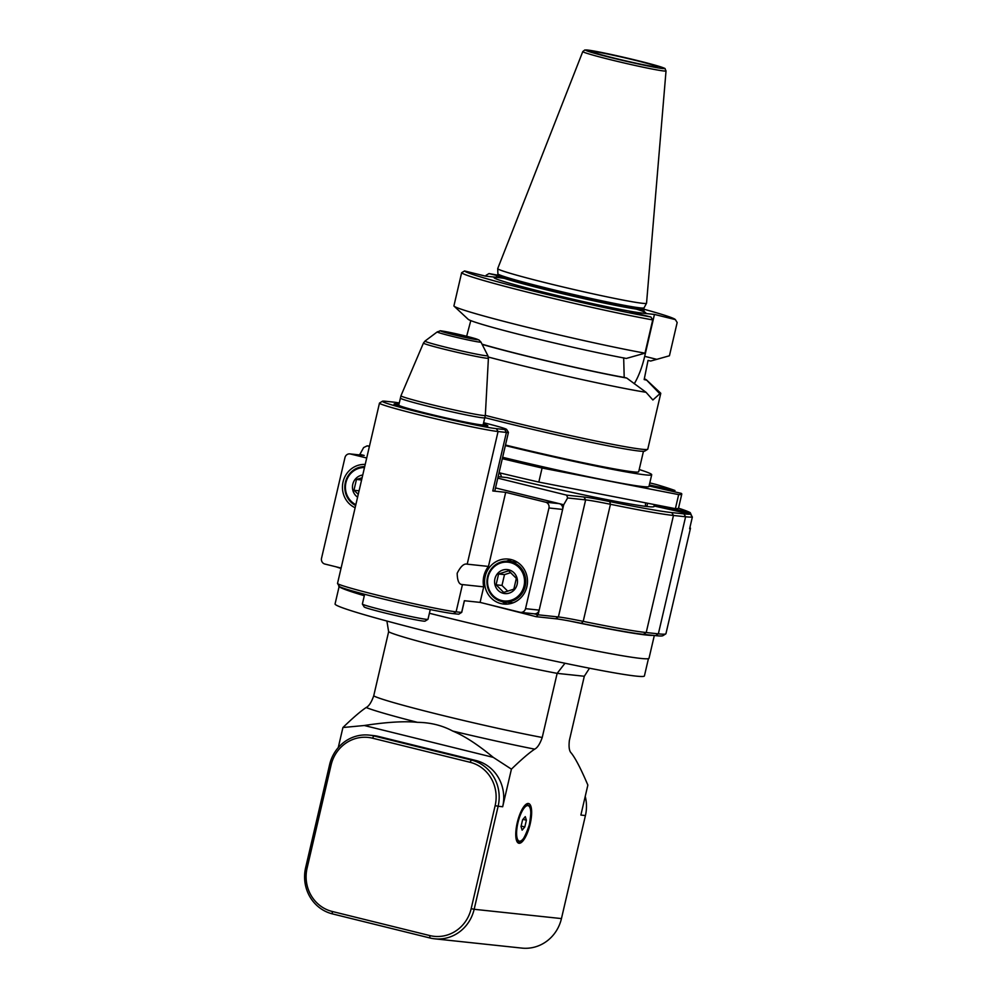 <?xml version="1.0" encoding="UTF-8"?>
<svg xmlns="http://www.w3.org/2000/svg" width="998" height="998" viewBox="0 0 998 998"><rect width="100%" height="100%" fill="white"/><g stroke="black" fill="none" stroke-linecap="round" stroke-linejoin="round"><path stroke-width="1.5" d="M569.172 620.931A159.281 6.512 13.1 0 0 652.979 635.364M652.143 635.264A158.807 6.487 -166.9 0 1 570.132 621.118A158.807 6.487 13.1 0 0 652.143 635.264M429.402 613.259A159.281 6.512 13.1 0 0 443.623 616.801A159.281 6.512 13.1 0 0 649.024 658.256L654.314 635.501M338.846 585.601L338.746 586.051A159.281 6.512 13.1 0 0 364.307 595.731M648.438 658.643L644.409 675.945A158.807 6.487 -166.9 0 1 439.631 634.616A158.807 6.487 -166.9 0 1 335.066 603.952L339.095 586.649M493.262 757.37L364.295 725.509C386.837 722.065 404.564 721.005 417.463 722.34C430.4 722.477 442.151 725.384 452.73 731.06C464.195 735.738 477.705 744.508 493.262 757.37L511.425 769.146C521.368 759.528 529.115 752.866 534.679 749.149C537.448 747.789 539.968 743.897 542.226 737.485A101.06 4.129 -166.9 0 1 439.669 714.718A101.06 4.129 -166.9 0 1 373.714 695.856L388.634 631.734L386.9 621.03M542.226 737.485L557.146 673.363L564.993 663.246M373.714 695.856C371.456 702.268 368.936 706.16 366.166 707.52C360.615 711.237 352.868 717.899 342.925 727.517L364.295 725.509M585.227 796.367A38.498 36.514 96.1 0 1 585.427 815.553L561.45 918.584A38.498 36.514 96.1 0 1 521.904 948.1L434.604 938.806A38.498 36.514 -83.9 0 0 474.15 909.29L471.168 908.654A36.09 34.231 -83.9 0 1 429.739 935.563L332.184 911.461A36.09 34.231 -83.9 0 1 307.097 868.123L331.074 765.092A36.09 34.231 -83.9 0 1 372.504 738.183L470.058 762.285A36.09 34.231 -83.9 0 1 495.145 805.635L471.168 908.654M589.494 668.211L584.304 676.257L569.384 740.379C568.623 746.953 569.247 751.182 571.268 753.041C575.522 758.393 581.048 769.084 587.859 785.077L580.873 815.067L585.427 815.553M511.425 769.146L502.68 806.746A38.498 36.514 96.1 0 0 475.921 760.513L471.368 760.027L470.058 762.285M495.145 805.635L498.127 806.259L474.15 909.29L561.45 918.584M517.251 822.689A20.447 6.437 -76.1 0 1 528.616 803.527A20.447 6.437 -76.1 0 1 529.95 824.922A20.447 6.437 -76.1 0 1 518.798 843.235A20.447 6.437 -76.1 0 1 517.251 822.689M429.739 935.563L429.951 937.983A38.498 36.514 -83.9 0 0 434.604 938.806M307.097 868.123L305.637 867.661L329.614 764.63L331.074 765.092M338.247 747.614L342.925 727.517M305.637 867.661A38.498 36.514 -83.9 0 0 332.396 913.881L332.184 911.461M429.951 937.983L332.396 913.881M372.504 738.183L373.813 735.925L471.368 760.027A38.498 36.514 -83.9 0 1 498.127 806.259L502.68 806.746M369.173 735.114L373.726 735.601A38.498 36.514 96.1 0 1 378.367 736.412L373.813 735.925A38.498 36.514 -83.9 0 0 369.173 735.114A38.498 36.514 -83.9 0 0 329.614 764.63M378.367 736.412L475.921 760.513M522.59 819.795L525.272 816.626L526.395 820.206L524.811 826.955L522.129 830.136L521.018 826.556L522.59 819.795M524.811 826.955L521.143 826.057M522.964 819.358L526.395 820.206M646.854 506.497L647.615 503.254M497.79 478.129L566.702 495.158L583.955 497.004A64.97 2.657 -166.9 0 1 609.741 501.57A156.399 6.387 13.1 0 0 671.779 512.585L683.929 513.883L685.601 516.764A144.361 5.901 13.1 0 0 692.363 517.026L690.491 514.145L653.964 505.974L653.79 506.722M653.964 505.974A129.927 5.314 -166.9 0 1 654.214 506.423A129.927 5.314 -166.9 0 1 507.196 477.605L498.139 476.645M652.505 504.202L690.254 512.648A141.965 5.801 13.1 0 0 678.503 508.182M690.254 512.648L691.839 516.228M692.363 517.026L689.63 528.74A144.361 5.901 13.1 0 0 690.454 528.329L665.94 633.693A144.361 5.901 -166.9 0 1 665.766 633.905A144.361 5.901 -166.9 0 1 658.356 633.842L655.599 635.639L643.448 634.341A156.399 6.387 -166.9 0 1 581.397 623.338A64.97 2.657 13.1 0 0 555.624 618.76L536.088 616.677L485.053 603.615M690.454 528.329A144.361 5.901 13.1 0 0 689.905 527.605M683.929 513.883A141.965 5.801 13.1 0 0 690.491 514.145M643.448 634.341L646.217 632.545L658.356 633.842L685.601 516.764L673.463 515.467L671.779 512.585M665.766 633.905L662.872 635.701A141.965 5.801 -166.9 0 1 655.599 635.639M341.004 568.486L336.077 566.814M369.485 446.106L367.152 445.856L369.41 446.418M359.592 454.926L363.634 447.578L367.152 445.856M359.717 454.352L364.158 455.45A4.815 4.566 96.1 0 0 363.571 455.35L349.911 453.89A4.815 4.566 -83.9 0 0 344.971 457.583L321.531 558.269A4.815 4.566 -83.9 0 0 324.886 564.045L341.104 568.062M533.942 613.782L538.097 614.805L563.708 504.751L495.519 487.91L559.267 503.653A4.815 4.566 96.1 0 1 562.623 509.429L539.182 610.115A4.815 4.566 96.1 0 1 534.242 613.807L520.582 612.36A4.815 4.566 -83.9 0 0 525.522 608.668L548.95 507.982A4.815 4.566 -83.9 0 0 545.607 502.206L505.699 492.338L488.459 566.427A24.064 22.817 -83.9 0 0 483.706 586.849L480.088 602.393L519.995 612.248A4.815 4.566 -83.9 0 0 520.582 612.36M566.702 495.158L567.613 497.965L563.708 504.751M567.613 497.965L585.639 499.886A62.562 2.557 -166.9 0 1 610.452 504.289A158.807 6.487 13.1 0 0 673.463 515.467L646.217 632.545A158.807 6.487 -166.9 0 1 583.206 621.367A62.562 2.557 13.1 0 0 558.393 616.964L538.097 614.805L536.088 616.677M614.244 58.121A33.683 1.372 -166.9 0 1 592.064 51.647A33.683 1.372 -166.9 0 1 625.185 57.909A33.683 1.372 -166.9 0 1 657.67 66.916A33.683 1.372 -166.9 0 1 614.244 58.121M666.028 70.92L646.542 303.205A76.397 3.119 -166.9 0 1 646.517 303.255A76.397 3.119 -166.9 0 1 548.027 283.345A76.397 3.119 -166.9 0 1 497.715 268.624A76.397 3.119 -166.9 0 1 497.728 268.574L582.795 51.559A42.727 1.746 13.1 0 0 624.012 62.949A42.727 1.746 13.1 0 0 666.028 70.92L664.93 68.612C666.19 68.85 661.524 66.467 637.635 60.616L594.434 51.098L584.803 49.975L582.795 51.559M496.231 277.269L485.44 276.122L464.557 270.957A108.271 4.429 13.1 0 0 535.789 291.641A108.271 4.429 13.1 0 0 650.896 316.99L630.012 311.825L654.451 314.432L675.347 319.597A108.271 4.429 13.1 0 0 643.673 309.155M497.678 275.174A108.271 4.429 13.1 0 0 488.995 273.564L497.553 275.673M654.451 314.432L644.696 356.348A38.735 12.188 103.9 0 1 634.254 383.743M675.347 319.597A2253.696 2146.261 98.1 0 1 676.357 321.219A2253.696 2146.261 98.1 0 1 677.168 322.516L669.433 355.775L656.796 359.342L644.696 356.348M623.675 357.808L624.199 377.431L626.732 378.055L646.043 392.301L652.879 399.986L659.828 393.761L646.692 380.188L644.159 379.564L648.039 360.403L650.659 361.039L656.796 359.342M485.889 276.159L486.088 275.311A2253.696 2129.869 98.5 0 1 488.995 273.564M677.168 322.516A110.678 4.528 13.1 0 0 677.155 322.504A110.678 4.528 13.1 0 0 677.143 322.479L676.357 321.219M464.557 270.957A2253.696 2143.978 -86.5 0 0 461.637 272.716L453.903 305.962A110.678 4.528 -166.9 0 0 454.065 306.161A110.678 4.528 -166.9 0 0 528.466 327.569A110.678 4.528 -166.9 0 0 644.982 353.167L652.717 319.921A2253.696 2127.599 -85.8 0 0 650.896 316.99M454.065 306.161L468.311 319.422A94.012 3.842 -166.9 0 0 529.826 337.075A94.012 3.842 -166.9 0 0 626.295 358.444L644.982 353.167M461.637 272.716A110.678 4.528 13.1 0 0 534.479 293.899A110.678 4.528 13.1 0 0 652.717 319.921M624.199 377.431A91.429 3.743 -166.9 0 1 482.034 344.173M482.146 344.397A94.012 3.842 13.1 0 0 626.732 378.055M488.346 357.047A110.678 4.528 13.1 0 0 646.043 392.301M470.794 320.608L466.652 336.276M659.828 393.761A110.678 4.528 13.1 0 0 660.751 393.412A110.678 4.528 13.1 0 0 660.551 393.037L646.529 379.951A94.012 3.842 13.1 0 0 644.321 378.791M660.751 393.412L647.777 449.15A110.678 4.528 -166.9 0 1 647.652 449.3A110.678 4.528 -166.9 0 1 505.05 420.345A110.678 4.528 -166.9 0 1 485.327 415.368M647.652 449.3L644.758 451.096A108.271 4.429 -166.9 0 1 505.275 422.765A108.271 4.429 -166.9 0 1 484.816 417.601M643.448 451.321L638.695 471.717A106.948 4.366 -166.9 0 1 633.081 471.829A106.948 4.366 -166.9 0 1 505.487 445.033M505.362 445.595A120.309 4.915 13.1 0 0 651.706 474.749A120.309 4.915 13.1 0 0 639.207 469.522M651.706 474.749L648.974 486.45A120.309 4.915 -166.9 0 1 502.643 457.296M502.318 458.668A153.991 6.287 13.1 0 0 542.089 468.025L678.665 494.609A153.991 6.287 13.1 0 0 681.784 494.085A153.991 6.287 13.1 0 0 681.26 493.361L649.087 485.989M649.336 484.941L651.257 485.365A13.236 2.67 -77.4 0 0 650.97 486.413M681.784 494.085L678.515 508.132A153.991 6.287 -166.9 0 1 675.396 508.656L538.82 482.071A153.991 6.287 -166.9 0 1 499.05 472.715M502.343 458.544L509.304 459.28L502.568 457.62M538.82 482.071L542.089 468.025M678.665 494.609L675.396 508.656M651.257 485.365L674.947 490.505A153.991 6.287 13.1 0 0 656.247 484.492L649.81 482.895M674.947 490.505L674.636 491.877M366.715 458.007L350.485 454.003A4.815 4.566 -83.9 0 0 349.911 453.89M464.432 600.721L461.737 612.323A64.97 2.657 -166.9 0 1 461.65 612.41L458.768 614.207L453.341 613.633L456.111 611.836L461.637 612.423L464.357 600.721L480.088 602.393M500.909 603.578A22.617 21.445 96.1 0 1 484.903 577.854A22.617 21.445 96.1 0 1 508.431 559.08A22.617 21.445 96.1 0 1 527.368 583.842A22.617 21.445 96.1 0 1 503.641 604.052A22.617 21.445 96.1 0 1 500.909 603.578M488.459 566.427L467.201 564.169C464.008 563.309 460.677 566.328 457.184 573.251C457.309 580.824 459.055 584.603 462.448 584.579L483.706 586.849M458.768 614.207L461.65 612.41A64.97 2.657 -166.9 0 1 461.637 612.423M453.341 613.633A60.154 2.458 -166.9 0 1 389.195 600.409A60.154 2.458 -166.9 0 1 339.345 586.412L337.549 583.531A62.562 2.557 -166.9 0 1 337.524 583.418L379.477 403.117A62.562 2.557 13.1 0 0 430.126 417.488A62.562 2.557 13.1 0 0 498.064 431.535L506.41 432.433A38.498 1.572 13.1 0 0 508.431 432.384A38.498 1.572 13.1 0 0 508.419 432.321L506.622 429.439A36.09 1.472 13.1 0 0 483.618 422.715M462.448 584.579L456.111 611.836A62.562 2.557 -166.9 0 1 389.395 598.089A62.562 2.557 -166.9 0 1 337.549 583.531M399.275 402.967A36.09 1.472 13.1 0 0 393.873 402.157L385.527 401.258A60.154 2.458 13.1 0 0 382.446 401.233L379.552 403.03A62.562 2.557 13.1 0 0 379.477 403.117M382.446 401.233A60.154 2.458 13.1 0 0 429.889 414.856A60.154 2.458 13.1 0 0 496.393 428.653L504.739 429.539A36.09 1.472 13.1 0 0 506.622 429.439M483.331 423.938A48.116 1.971 -166.9 0 1 487.81 425.909A48.116 1.971 -166.9 0 1 425.772 413.334A48.116 1.971 -166.9 0 1 394.085 404.103A48.116 1.971 -166.9 0 1 398.975 404.302M508.431 432.384L494.808 490.929A38.498 1.572 -166.9 0 1 492.787 490.966L505.699 492.338M512.186 559.841A22.617 21.445 -83.9 0 0 506.448 561.163M502.144 601.607A22.617 21.445 -83.9 0 0 507.471 604.102M355.138 507.757A22.617 21.445 96.1 0 1 343.062 481.872A22.617 21.445 96.1 0 1 365.206 464.444M355.849 504.651A19.486 18.488 96.1 0 1 345.944 482.595A19.486 18.488 96.1 0 1 364.495 467.551M362.748 475.036A12.076 11.452 -83.9 0 0 352.781 484.279A12.076 11.452 -83.9 0 0 357.596 497.179M355.662 505.512A20.447 19.399 96.1 0 1 345.358 482.408A20.447 19.399 96.1 0 1 364.707 466.615M362.112 477.768L356.473 479.452L353.953 490.255L358.257 494.322M353.953 490.255L359.08 490.804M356.473 479.452L361.588 479.988M488.072 577.131A19.486 18.488 96.1 0 1 518.835 567.363A19.486 18.488 96.1 0 1 511.188 600.21A19.486 18.488 96.1 0 1 488.072 577.131M508.768 569.821A12.076 11.452 -83.9 0 0 495.033 585.065A12.076 11.452 -83.9 0 0 514.307 589.818A12.076 11.452 -83.9 0 0 508.768 569.821M510.976 561.699A20.447 19.399 96.1 0 1 525.447 584.965A20.447 19.399 96.1 0 1 504.177 601.931A20.447 19.399 96.1 0 1 487.498 576.944A20.447 19.399 96.1 0 1 508.506 561.263A20.447 19.399 96.1 0 1 510.976 561.699M508.506 561.263L515.492 562.011A20.447 19.399 96.1 0 1 517.525 562.336M513.221 602.78A20.447 19.399 96.1 0 1 511.163 602.68L504.177 601.931M508.731 570.769L498.601 573.987L496.081 584.803L503.691 592.4L513.82 589.182L516.34 578.366L508.731 570.769M496.081 584.803L501.982 585.427L507.77 591.215M498.601 573.987L504.501 574.611L501.982 585.427M510.764 572.627L504.501 574.611M430.263 609.553L427.992 619.284A33.683 1.372 -166.9 0 1 427.955 619.334L425.073 621.118A31.275 1.272 -166.9 0 1 394.347 615.23A31.275 1.272 -166.9 0 1 364.195 606.959L362.399 604.077A33.683 1.372 -166.9 0 1 362.374 604.015L364.644 594.284M427.955 619.334A33.683 1.372 -166.9 0 1 384.554 610.514A33.683 1.372 -166.9 0 1 362.399 604.077M398.801 405.063A43.363 1.771 13.1 0 0 398.776 405.063A43.363 1.771 13.1 0 0 427.281 413.496A43.363 1.771 13.1 0 0 483.169 424.699A43.363 1.771 13.1 0 0 483.157 424.686L483.805 425.722M428.928 406.473A43.313 1.771 13.1 0 0 484.779 417.75A43.313 1.771 -166.9 0 1 428.928 406.473A43.313 1.771 -166.9 0 1 400.41 398.115A43.313 1.771 13.1 0 0 428.928 406.473M427.294 413.496A43.313 1.771 -166.9 0 1 398.776 405.138L400.959 395.769A43.313 1.771 13.1 0 0 400.959 395.769A43.313 1.771 13.1 0 0 429.477 404.14A43.313 1.771 13.1 0 0 485.327 415.405A43.313 1.771 13.1 0 0 485.327 415.393L483.144 424.774A43.313 1.771 -166.9 0 1 427.294 413.496M471.717 337.723L444.122 331.548L462.61 336.75L474.848 339.133L471.717 337.723L471.543 338.497M456.074 335.141L456.36 333.931M498.875 473.464L500.297 473.613A19.249 18.251 96.1 0 1 501.445 476.994M500.297 473.613L498.925 473.277M388.634 631.734A101.06 4.129 13.1 0 0 454.589 650.609A101.06 4.129 13.1 0 0 557.146 673.363L584.304 676.257M452.73 731.06A108.271 4.429 13.1 0 0 534.679 749.149M366.166 707.52A108.271 4.429 13.1 0 0 417.463 722.34M516.428 840.141A19.249 6.063 103.9 0 0 518.199 841.85C520.968 843.996 524.674 838.332 529.314 824.859C532.87 803.577 529.364 807.108 527.431 804.475A19.249 6.063 103.9 0 0 525.073 805.161M517.937 822.764A18.288 5.751 103.9 0 0 523.002 839.093A18.288 5.751 103.9 0 0 530.175 808.28A18.288 5.751 103.9 0 0 517.937 822.764M583.955 497.004L585.639 499.886L558.393 616.964L555.624 618.76M609.741 501.57L610.452 504.289L583.206 621.367L581.397 623.338M637.61 60.604A40.344 1.647 13.1 0 0 586.313 50.611A40.344 1.647 13.1 0 0 650.708 66.529A40.344 1.647 13.1 0 0 637.61 60.604M646.517 303.255L644.072 307.833A75.05 3.069 -166.9 0 1 547.316 288.272A75.05 3.069 -166.9 0 1 497.89 273.814L497.715 268.624M497.89 273.814L497.827 274.537A74.95 3.069 13.1 0 0 570.132 294.51A74.95 3.069 13.1 0 0 643.822 308.507L643.598 309.455A74.95 3.069 -166.9 0 1 569.908 295.445A74.95 3.069 -166.9 0 1 497.603 275.473L495.694 277.456M636.237 309.093A77.832 3.181 -166.9 0 1 569.222 298.377A77.832 3.181 -166.9 0 1 504.377 278.405M350.485 454.003L364.158 455.45M539.182 610.115L525.522 608.668M467.201 564.169L498.064 431.535L496.393 428.653M504.739 429.539L506.41 432.433L492.787 490.966M559.267 503.653L545.607 502.206M548.95 507.982L562.623 509.429M400.959 395.757L423.451 343.062A33.346 1.36 13.1 0 0 445.407 349.512A33.346 1.36 13.1 0 0 488.409 358.182L485.327 415.393M425.011 341.066L437.249 331.897A22.455 0.923 13.1 0 0 452.007 336.264A22.455 0.923 13.1 0 0 480.961 342.077L487.885 355.7A32.298 1.322 -166.9 0 1 446.243 347.341A32.298 1.322 -166.9 0 1 425.011 341.066L423.451 343.062M453.566 334.717A18.775 0.761 13.1 0 0 477.431 339.357A18.775 0.761 13.1 0 0 447.466 331.96A18.775 0.761 13.1 0 0 453.566 334.717M516.976 841.551L518.199 841.85M526.208 804.176L527.431 804.475M644.072 307.833L643.822 308.507M497.827 274.537L497.603 275.473M644.446 312.075L643.598 309.455M645.581 502.855L645.394 506.323M398.776 405.063L397.753 405.699M487.885 355.7L488.409 358.182M437.249 331.897L440.33 330.899C438.01 330.263 449.275 331.935 466.278 336.189L478.865 339.931L480.961 342.077"/></g></svg>
